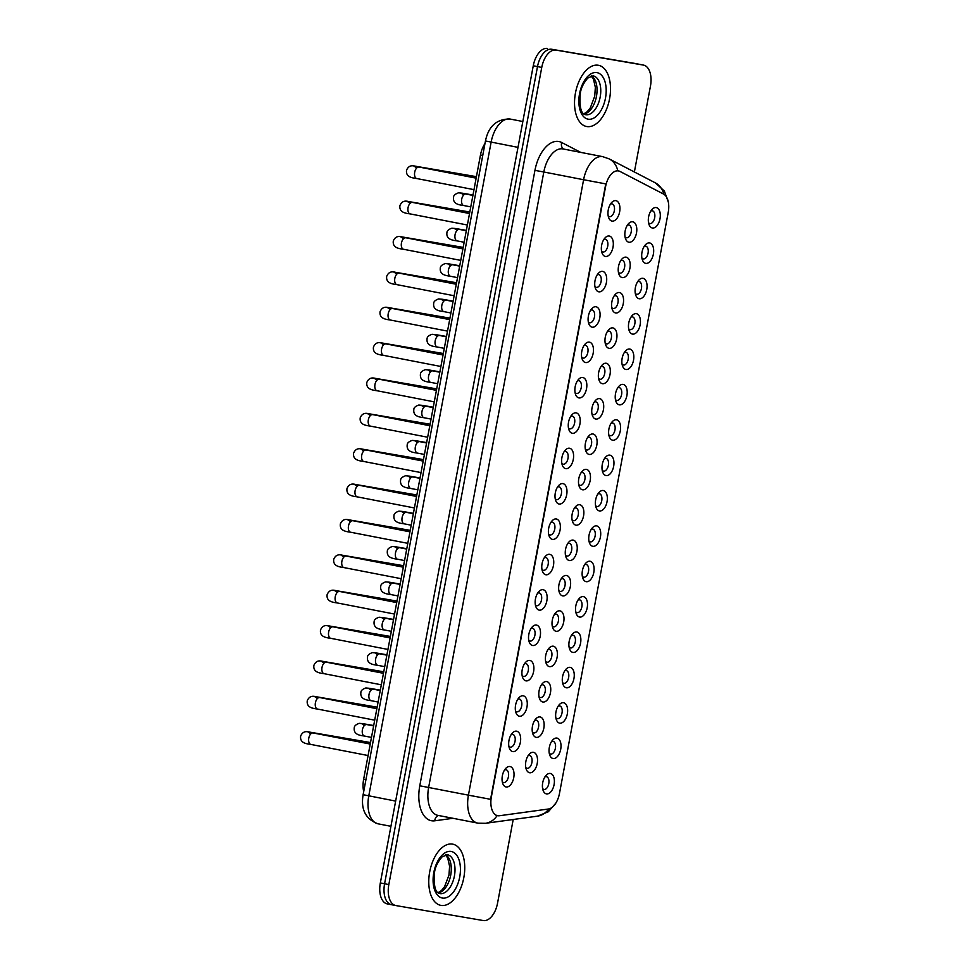<?xml version="1.0" encoding="UTF-8"?>
<svg xmlns="http://www.w3.org/2000/svg" width="969" height="969" viewBox="0 0 969 969"><rect width="100%" height="100%" fill="white"/><g stroke="black" fill="none" stroke-linecap="round" stroke-linejoin="round"><path stroke-width="1.45" d="M556.933 738.087A10.393 5.766 -79 0 1 560.712 749.279A10.393 5.766 -79 0 1 553.117 758.521A10.393 5.766 -79 0 1 549.774 755.178A10.393 5.766 -79 0 1 552.73 739.977A10.393 5.766 -79 0 1 556.933 738.087M549.241 753.192A6.492 3.61 101 0 0 550.598 754.064A6.492 3.61 101 0 0 550.646 754.076A6.492 3.61 101 0 0 555.382 748.334A6.492 3.61 101 0 0 553.081 741.309A6.492 3.61 101 0 0 553.033 741.309A6.492 3.61 101 0 0 551.494 741.612M563.558 702.719A10.393 5.766 -79 0 1 567.325 713.911A10.393 5.766 -79 0 1 559.731 723.153A10.393 5.766 -79 0 1 556.388 719.81A10.393 5.766 -79 0 1 559.343 704.608A10.393 5.766 -79 0 1 563.558 702.719M555.855 717.835A6.492 3.61 101 0 0 557.223 718.695A6.492 3.61 101 0 0 562.008 712.966A6.492 3.61 101 0 0 559.694 705.941A6.492 3.61 101 0 0 559.658 705.941A6.492 3.61 101 0 0 558.108 706.244M570.172 667.362A10.393 5.766 -79 0 1 573.951 678.542A10.393 5.766 -79 0 1 566.344 687.784A10.393 5.766 -79 0 1 563.013 684.441A10.393 5.766 -79 0 1 565.969 669.24A10.393 5.766 -79 0 1 570.172 667.362M562.48 682.467A6.492 3.61 101 0 0 563.837 683.327A6.492 3.61 101 0 0 563.885 683.339A6.492 3.61 101 0 0 568.621 677.597A6.492 3.61 101 0 0 566.32 670.572A6.492 3.61 101 0 0 566.271 670.572A6.492 3.61 101 0 0 564.733 670.875M576.797 631.994A10.393 5.766 -79 0 1 580.564 643.174A10.393 5.766 -79 0 1 572.97 652.416A10.393 5.766 -79 0 1 569.627 649.073A10.393 5.766 -79 0 1 572.582 633.871A10.393 5.766 -79 0 1 576.797 631.994M569.094 647.098A6.492 3.61 101 0 0 570.462 647.958A6.492 3.61 101 0 0 570.499 647.97A6.492 3.61 101 0 0 575.247 642.229A6.492 3.61 101 0 0 572.933 635.204A6.492 3.61 101 0 0 572.897 635.204A6.492 3.61 101 0 0 571.347 635.507M583.411 596.625A10.393 5.766 -79 0 1 587.19 607.805A10.393 5.766 -79 0 1 579.583 617.047A10.393 5.766 -79 0 1 576.252 613.704A10.393 5.766 -79 0 1 579.196 598.503A10.393 5.766 -79 0 1 583.411 596.625M575.719 611.73A6.492 3.61 101 0 0 577.076 612.59A6.492 3.61 101 0 0 581.86 606.86A6.492 3.61 101 0 0 579.559 599.835A6.492 3.61 101 0 0 579.51 599.835A6.492 3.61 101 0 0 577.972 600.138M590.036 561.257A10.393 5.766 -79 0 1 593.803 572.437A10.393 5.766 -79 0 1 586.209 581.679A10.393 5.766 -79 0 1 582.866 578.336A10.393 5.766 -79 0 1 585.821 563.134A10.393 5.766 -79 0 1 590.036 561.257M582.333 576.361A6.492 3.61 101 0 0 583.701 577.221A6.492 3.61 101 0 0 583.738 577.233A6.492 3.61 101 0 0 588.486 571.492A6.492 3.61 101 0 0 586.172 564.479A6.492 3.61 101 0 0 586.136 564.467A6.492 3.61 101 0 0 584.586 564.77M596.65 525.888A10.393 5.766 -79 0 1 600.417 537.068A10.393 5.766 -79 0 1 592.822 546.31A10.393 5.766 -79 0 1 589.491 542.967A10.393 5.766 -79 0 1 592.434 527.766A10.393 5.766 -79 0 1 596.65 525.888M588.958 540.993A6.492 3.61 101 0 0 590.315 541.853A6.492 3.61 101 0 0 590.363 541.865A6.492 3.61 101 0 0 595.099 536.123A6.492 3.61 101 0 0 592.798 529.11A6.492 3.61 101 0 0 592.749 529.098A6.492 3.61 101 0 0 591.199 529.401M603.263 490.52A10.393 5.766 -79 0 1 607.042 501.7A10.393 5.766 -79 0 1 599.448 510.942A10.393 5.766 -79 0 1 596.105 507.599A10.393 5.766 -79 0 1 599.06 492.397A10.393 5.766 -79 0 1 603.263 490.52M595.572 505.624A6.492 3.61 101 0 0 596.94 506.484A6.492 3.61 101 0 0 601.725 500.767A6.492 3.61 101 0 0 599.411 493.742A6.492 3.61 101 0 0 599.363 493.73A6.492 3.61 101 0 0 597.825 494.033M609.889 455.151A10.393 5.766 -79 0 1 613.656 466.343A10.393 5.766 -79 0 1 606.061 475.573A10.393 5.766 -79 0 1 602.73 472.23A10.393 5.766 -79 0 1 605.673 457.029A10.393 5.766 -79 0 1 609.889 455.151M602.197 470.256A6.492 3.61 101 0 0 603.554 471.116A6.492 3.61 101 0 0 603.602 471.128A6.492 3.61 101 0 0 608.338 465.399A6.492 3.61 101 0 0 606.025 458.373A6.492 3.61 101 0 0 605.988 458.361A6.492 3.61 101 0 0 604.438 458.664M616.502 419.783A10.393 5.766 -79 0 1 620.281 430.975A10.393 5.766 -79 0 1 612.687 440.205A10.393 5.766 -79 0 1 609.344 436.862A10.393 5.766 -79 0 1 612.299 421.66A10.393 5.766 -79 0 1 616.502 419.783M608.811 434.887A6.492 3.61 101 0 0 610.179 435.759A6.492 3.61 101 0 0 610.216 435.759A6.492 3.61 101 0 0 614.952 430.03A6.492 3.61 101 0 0 612.65 423.005A6.492 3.61 101 0 0 612.602 422.993A6.492 3.61 101 0 0 611.064 423.296M623.128 384.414A10.393 5.766 -79 0 1 626.895 395.606A10.393 5.766 -79 0 1 619.3 404.836A10.393 5.766 -79 0 1 615.957 401.493A10.393 5.766 -79 0 1 618.912 386.292A10.393 5.766 -79 0 1 623.128 384.414M615.424 399.519A6.492 3.61 101 0 0 616.793 400.391A6.492 3.61 101 0 0 616.841 400.391A6.492 3.61 101 0 0 621.577 394.662A6.492 3.61 101 0 0 619.264 387.636A6.492 3.61 101 0 0 619.227 387.624A6.492 3.61 101 0 0 617.677 387.927M629.741 349.046A10.393 5.766 -79 0 1 633.52 360.238A10.393 5.766 -79 0 1 625.926 369.48A10.393 5.766 -79 0 1 622.582 366.125A10.393 5.766 -79 0 1 625.538 350.923A10.393 5.766 -79 0 1 629.741 349.046M622.05 364.15A6.492 3.61 101 0 0 623.406 365.022A6.492 3.61 101 0 0 628.191 359.293A6.492 3.61 101 0 0 625.889 352.268A6.492 3.61 101 0 0 625.841 352.256A6.492 3.61 101 0 0 624.302 352.559M636.367 313.677A10.393 5.766 -79 0 1 640.134 324.869A10.393 5.766 -79 0 1 632.539 334.111A10.393 5.766 -79 0 1 629.196 330.756A10.393 5.766 -79 0 1 632.151 315.555A10.393 5.766 -79 0 1 636.367 313.677M628.663 328.782A6.492 3.61 101 0 0 630.032 329.654A6.492 3.61 101 0 0 630.068 329.654A6.492 3.61 101 0 0 634.816 323.925A6.492 3.61 101 0 0 632.503 316.899A6.492 3.61 101 0 0 632.466 316.887A6.492 3.61 101 0 0 630.916 317.19M642.98 278.309A10.393 5.766 -79 0 1 646.759 289.501A10.393 5.766 -79 0 1 639.152 298.743A10.393 5.766 -79 0 1 635.821 295.388A10.393 5.766 -79 0 1 638.777 280.186A10.393 5.766 -79 0 1 642.98 278.309M635.289 293.413A6.492 3.61 101 0 0 636.645 294.285A6.492 3.61 101 0 0 636.694 294.285A6.492 3.61 101 0 0 641.43 288.556A6.492 3.61 101 0 0 639.128 281.531A6.492 3.61 101 0 0 639.08 281.519A6.492 3.61 101 0 0 637.541 281.822M649.605 242.94A10.393 5.766 -79 0 1 653.372 254.132A10.393 5.766 -79 0 1 645.778 263.374A10.393 5.766 -79 0 1 642.435 260.019A10.393 5.766 -79 0 1 645.39 244.818A10.393 5.766 -79 0 1 649.605 242.94M641.902 258.045A6.492 3.61 101 0 0 643.271 258.917A6.492 3.61 101 0 0 648.055 253.188A6.492 3.61 101 0 0 645.742 246.162A6.492 3.61 101 0 0 645.705 246.15A6.492 3.61 101 0 0 644.155 246.453M656.219 207.572A10.393 5.766 -79 0 1 659.998 218.764A10.393 5.766 -79 0 1 652.391 228.006A10.393 5.766 -79 0 1 649.06 224.651A10.393 5.766 -79 0 1 652.004 209.449A10.393 5.766 -79 0 1 656.219 207.572M648.527 222.676A6.492 3.61 101 0 0 649.884 223.548A6.492 3.61 101 0 0 649.933 223.548A6.492 3.61 101 0 0 654.669 217.819A6.492 3.61 101 0 0 652.367 210.794A6.492 3.61 101 0 0 652.319 210.782A6.492 3.61 101 0 0 650.78 211.085M550.319 773.456A10.393 5.766 -79 0 1 554.086 784.648A10.393 5.766 -79 0 1 546.492 793.89A10.393 5.766 -79 0 1 543.149 790.547A10.393 5.766 -79 0 1 546.104 775.345A10.393 5.766 -79 0 1 550.319 773.456M542.616 788.56A6.492 3.61 101 0 0 543.984 789.432A6.492 3.61 101 0 0 544.033 789.444A6.492 3.61 101 0 0 548.769 783.703A6.492 3.61 101 0 0 546.455 776.678A6.492 3.61 101 0 0 546.419 776.678A6.492 3.61 101 0 0 544.869 776.981M540.06 716.951A10.393 5.766 -79 0 1 543.839 728.143A10.393 5.766 -79 0 1 536.245 737.373A10.393 5.766 -79 0 1 532.902 734.03A10.393 5.766 -79 0 1 535.857 718.828A10.393 5.766 -79 0 1 540.06 716.951M532.369 732.055A6.492 3.61 101 0 0 533.737 732.927A6.492 3.61 101 0 0 533.774 732.927A6.492 3.61 101 0 0 538.522 727.198A6.492 3.61 101 0 0 536.208 720.173A6.492 3.61 101 0 0 536.172 720.161A6.492 3.61 101 0 0 534.622 720.464M546.686 681.582A10.393 5.766 -79 0 1 550.453 692.774A10.393 5.766 -79 0 1 542.858 702.016A10.393 5.766 -79 0 1 539.527 698.661A10.393 5.766 -79 0 1 542.47 683.46A10.393 5.766 -79 0 1 546.686 681.582M538.994 696.687A6.492 3.61 101 0 0 540.351 697.559A6.492 3.61 101 0 0 540.399 697.559A6.492 3.61 101 0 0 545.135 691.83A6.492 3.61 101 0 0 542.834 684.804A6.492 3.61 101 0 0 542.785 684.792A6.492 3.61 101 0 0 541.235 685.095M553.299 646.214A10.393 5.766 -79 0 1 557.078 657.406A10.393 5.766 -79 0 1 549.484 666.648A10.393 5.766 -79 0 1 546.141 663.293A10.393 5.766 -79 0 1 549.096 648.091A10.393 5.766 -79 0 1 553.299 646.214M545.608 661.318A6.492 3.61 101 0 0 546.976 662.19A6.492 3.61 101 0 0 551.749 656.461A6.492 3.61 101 0 0 549.447 649.436A6.492 3.61 101 0 0 549.399 649.424A6.492 3.61 101 0 0 547.86 649.727M559.925 610.845A10.393 5.766 -79 0 1 563.692 622.037A10.393 5.766 -79 0 1 556.097 631.279A10.393 5.766 -79 0 1 552.754 627.924A10.393 5.766 -79 0 1 555.709 612.723A10.393 5.766 -79 0 1 559.925 610.845M552.233 625.95A6.492 3.61 101 0 0 553.59 626.822A6.492 3.61 101 0 0 553.638 626.822A6.492 3.61 101 0 0 558.374 621.093A6.492 3.61 101 0 0 556.061 614.067A6.492 3.61 101 0 0 556.024 614.055A6.492 3.61 101 0 0 554.474 614.358M566.538 575.477A10.393 5.766 -79 0 1 570.317 586.669A10.393 5.766 -79 0 1 562.723 595.911A10.393 5.766 -79 0 1 559.379 592.556A10.393 5.766 -79 0 1 562.335 577.354A10.393 5.766 -79 0 1 566.538 575.477M558.847 590.581A6.492 3.61 101 0 0 560.203 591.453A6.492 3.61 101 0 0 560.252 591.453A6.492 3.61 101 0 0 564.988 585.724A6.492 3.61 101 0 0 562.686 578.699A6.492 3.61 101 0 0 562.638 578.687A6.492 3.61 101 0 0 561.099 578.99M573.163 540.108A10.393 5.766 -79 0 1 576.93 551.3A10.393 5.766 -79 0 1 569.336 560.542A10.393 5.766 -79 0 1 565.993 557.187A10.393 5.766 -79 0 1 568.948 541.986A10.393 5.766 -79 0 1 573.163 540.108M565.46 555.213A6.492 3.61 101 0 0 566.829 556.085A6.492 3.61 101 0 0 566.877 556.085A6.492 3.61 101 0 0 571.613 550.356A6.492 3.61 101 0 0 569.3 543.33A6.492 3.61 101 0 0 569.263 543.318A6.492 3.61 101 0 0 567.713 543.621M579.777 504.74A10.393 5.766 -79 0 1 583.556 515.932A10.393 5.766 -79 0 1 575.961 525.174A10.393 5.766 -79 0 1 572.618 521.831A10.393 5.766 -79 0 1 575.574 506.617A10.393 5.766 -79 0 1 579.777 504.74M572.085 519.844A6.492 3.61 101 0 0 573.442 520.716A6.492 3.61 101 0 0 578.227 514.987A6.492 3.61 101 0 0 575.925 507.962A6.492 3.61 101 0 0 575.877 507.95A6.492 3.61 101 0 0 574.338 508.253M586.402 469.371A10.393 5.766 -79 0 1 590.169 480.563A10.393 5.766 -79 0 1 582.575 489.805A10.393 5.766 -79 0 1 579.232 486.462A10.393 5.766 -79 0 1 582.187 471.249A10.393 5.766 -79 0 1 586.402 469.371M578.699 484.476A6.492 3.61 101 0 0 580.068 485.348A6.492 3.61 101 0 0 580.104 485.36A6.492 3.61 101 0 0 584.852 479.619A6.492 3.61 101 0 0 582.539 472.593A6.492 3.61 101 0 0 582.502 472.581A6.492 3.61 101 0 0 580.952 472.884M593.016 434.003A10.393 5.766 -79 0 1 596.795 445.195A10.393 5.766 -79 0 1 589.188 454.437A10.393 5.766 -79 0 1 585.857 451.094A10.393 5.766 -79 0 1 588.801 435.88A10.393 5.766 -79 0 1 593.016 434.003M585.324 449.107A6.492 3.61 101 0 0 586.681 449.979A6.492 3.61 101 0 0 586.729 449.991A6.492 3.61 101 0 0 591.465 444.25A6.492 3.61 101 0 0 589.164 437.225A6.492 3.61 101 0 0 589.116 437.213A6.492 3.61 101 0 0 587.577 437.516M599.641 398.634A10.393 5.766 -79 0 1 603.408 409.826A10.393 5.766 -79 0 1 595.814 419.068A10.393 5.766 -79 0 1 592.471 415.725A10.393 5.766 -79 0 1 595.426 400.512A10.393 5.766 -79 0 1 599.641 398.634M591.938 413.739A6.492 3.61 101 0 0 593.307 414.611A6.492 3.61 101 0 0 598.091 408.882A6.492 3.61 101 0 0 595.778 401.856A6.492 3.61 101 0 0 595.741 401.844A6.492 3.61 101 0 0 594.191 402.147M606.255 363.266A10.393 5.766 -79 0 1 610.022 374.458A10.393 5.766 -79 0 1 602.427 383.7A10.393 5.766 -79 0 1 599.096 380.357A10.393 5.766 -79 0 1 602.04 365.156A10.393 5.766 -79 0 1 606.255 363.266M598.563 378.37A6.492 3.61 101 0 0 599.92 379.242A6.492 3.61 101 0 0 599.968 379.254A6.492 3.61 101 0 0 604.704 373.513A6.492 3.61 101 0 0 602.403 366.488A6.492 3.61 101 0 0 602.355 366.488A6.492 3.61 101 0 0 600.804 366.791M612.868 327.897A10.393 5.766 -79 0 1 616.647 339.089A10.393 5.766 -79 0 1 609.053 348.331A10.393 5.766 -79 0 1 605.71 344.988A10.393 5.766 -79 0 1 608.665 329.787A10.393 5.766 -79 0 1 612.868 327.897M605.177 343.002A6.492 3.61 101 0 0 606.546 343.874A6.492 3.61 101 0 0 606.582 343.886A6.492 3.61 101 0 0 611.33 338.145A6.492 3.61 101 0 0 609.016 331.119A6.492 3.61 101 0 0 608.98 331.119A6.492 3.61 101 0 0 607.43 331.422M619.494 292.529A10.393 5.766 -79 0 1 623.261 303.721A10.393 5.766 -79 0 1 615.666 312.963A10.393 5.766 -79 0 1 612.335 309.62A10.393 5.766 -79 0 1 615.279 294.419A10.393 5.766 -79 0 1 619.494 292.529M611.802 307.633A6.492 3.61 101 0 0 613.159 308.505A6.492 3.61 101 0 0 613.207 308.517A6.492 3.61 101 0 0 617.943 302.776A6.492 3.61 101 0 0 615.642 295.751A6.492 3.61 101 0 0 615.594 295.751A6.492 3.61 101 0 0 614.043 296.054M626.107 257.16A10.393 5.766 -79 0 1 629.886 268.352A10.393 5.766 -79 0 1 622.292 277.594A10.393 5.766 -79 0 1 618.949 274.251A10.393 5.766 -79 0 1 621.904 259.05A10.393 5.766 -79 0 1 626.107 257.16M618.416 272.265A6.492 3.61 101 0 0 619.785 273.137A6.492 3.61 101 0 0 624.569 267.408A6.492 3.61 101 0 0 622.255 260.382A6.492 3.61 101 0 0 622.207 260.382A6.492 3.61 101 0 0 620.669 260.685M632.733 221.792A10.393 5.766 -79 0 1 636.5 232.984A10.393 5.766 -79 0 1 628.905 242.226A10.393 5.766 -79 0 1 625.574 238.883A10.393 5.766 -79 0 1 628.518 223.682A10.393 5.766 -79 0 1 632.733 221.792M625.041 236.908A6.492 3.61 101 0 0 626.398 237.768A6.492 3.61 101 0 0 626.446 237.78A6.492 3.61 101 0 0 631.182 232.039A6.492 3.61 101 0 0 628.869 225.014A6.492 3.61 101 0 0 628.833 225.014A6.492 3.61 101 0 0 627.282 225.317M533.447 752.319A10.393 5.766 -79 0 1 537.214 763.511A10.393 5.766 -79 0 1 529.619 772.741A10.393 5.766 -79 0 1 526.288 769.398A10.393 5.766 -79 0 1 529.231 754.197A10.393 5.766 -79 0 1 533.447 752.319M525.755 767.424A6.492 3.61 101 0 0 527.112 768.296A6.492 3.61 101 0 0 531.896 762.567A6.492 3.61 101 0 0 529.595 755.541A6.492 3.61 101 0 0 529.546 755.529A6.492 3.61 101 0 0 527.996 755.832M516.574 731.171A10.393 5.766 -79 0 1 520.353 742.363A10.393 5.766 -79 0 1 512.758 751.605A10.393 5.766 -79 0 1 509.415 748.262A10.393 5.766 -79 0 1 512.371 733.048A10.393 5.766 -79 0 1 516.574 731.171M508.882 746.275A6.492 3.61 101 0 0 510.239 747.147A6.492 3.61 101 0 0 510.288 747.16A6.492 3.61 101 0 0 515.024 741.418A6.492 3.61 101 0 0 512.722 734.393A6.492 3.61 101 0 0 512.674 734.381A6.492 3.61 101 0 0 511.135 734.684M523.199 695.803A10.393 5.766 -79 0 1 526.966 706.995A10.393 5.766 -79 0 1 519.372 716.236A10.393 5.766 -79 0 1 516.029 712.893A10.393 5.766 -79 0 1 518.984 697.692A10.393 5.766 -79 0 1 523.199 695.803M515.496 710.907A6.492 3.61 101 0 0 516.865 711.779A6.492 3.61 101 0 0 516.913 711.791A6.492 3.61 101 0 0 521.649 706.05A6.492 3.61 101 0 0 519.336 699.024A6.492 3.61 101 0 0 519.299 699.024A6.492 3.61 101 0 0 517.749 699.327M529.813 660.434A10.393 5.766 -79 0 1 533.592 671.626A10.393 5.766 -79 0 1 525.997 680.868A10.393 5.766 -79 0 1 522.654 677.525A10.393 5.766 -79 0 1 525.61 662.324A10.393 5.766 -79 0 1 529.813 660.434M522.121 675.538A6.492 3.61 101 0 0 523.478 676.41A6.492 3.61 101 0 0 528.262 670.681A6.492 3.61 101 0 0 525.961 663.656A6.492 3.61 101 0 0 525.913 663.656A6.492 3.61 101 0 0 524.374 663.959M536.438 625.066A10.393 5.766 -79 0 1 540.205 636.258A10.393 5.766 -79 0 1 532.611 645.499A10.393 5.766 -79 0 1 529.268 642.156A10.393 5.766 -79 0 1 532.223 626.955A10.393 5.766 -79 0 1 536.438 625.066M528.735 640.17A6.492 3.61 101 0 0 530.104 641.042A6.492 3.61 101 0 0 530.14 641.054A6.492 3.61 101 0 0 534.888 635.313A6.492 3.61 101 0 0 532.575 628.287A6.492 3.61 101 0 0 532.538 628.287A6.492 3.61 101 0 0 530.988 628.59M543.052 589.697A10.393 5.766 -79 0 1 546.831 600.889A10.393 5.766 -79 0 1 539.224 610.131A10.393 5.766 -79 0 1 535.893 606.788A10.393 5.766 -79 0 1 538.837 591.587A10.393 5.766 -79 0 1 543.052 589.697M535.36 604.801A6.492 3.61 101 0 0 536.717 605.673A6.492 3.61 101 0 0 536.765 605.686A6.492 3.61 101 0 0 541.501 599.944A6.492 3.61 101 0 0 539.2 592.919A6.492 3.61 101 0 0 539.152 592.919A6.492 3.61 101 0 0 537.613 593.222M549.677 554.329A10.393 5.766 -79 0 1 553.444 565.521A10.393 5.766 -79 0 1 545.85 574.762A10.393 5.766 -79 0 1 542.507 571.419A10.393 5.766 -79 0 1 545.462 556.218A10.393 5.766 -79 0 1 549.677 554.329M541.974 569.445A6.492 3.61 101 0 0 543.343 570.305A6.492 3.61 101 0 0 548.127 564.576A6.492 3.61 101 0 0 545.813 557.55A6.492 3.61 101 0 0 545.777 557.55A6.492 3.61 101 0 0 544.227 557.853M556.291 518.972A10.393 5.766 -79 0 1 560.058 530.152A10.393 5.766 -79 0 1 552.463 539.394A10.393 5.766 -79 0 1 549.132 536.051A10.393 5.766 -79 0 1 552.076 520.85A10.393 5.766 -79 0 1 556.291 518.972M548.599 534.076A6.492 3.61 101 0 0 549.956 534.936A6.492 3.61 101 0 0 550.004 534.949A6.492 3.61 101 0 0 554.74 529.207A6.492 3.61 101 0 0 552.439 522.182A6.492 3.61 101 0 0 552.391 522.182A6.492 3.61 101 0 0 550.84 522.485M562.904 483.604A10.393 5.766 -79 0 1 566.683 494.784A10.393 5.766 -79 0 1 559.089 504.025A10.393 5.766 -79 0 1 555.746 500.682A10.393 5.766 -79 0 1 558.701 485.481A10.393 5.766 -79 0 1 562.904 483.604M555.213 498.708A6.492 3.61 101 0 0 556.581 499.568A6.492 3.61 101 0 0 556.618 499.58A6.492 3.61 101 0 0 561.366 493.839A6.492 3.61 101 0 0 559.052 486.813A6.492 3.61 101 0 0 559.016 486.813A6.492 3.61 101 0 0 557.466 487.116M569.53 448.235A10.393 5.766 -79 0 1 573.297 459.415A10.393 5.766 -79 0 1 565.702 468.657A10.393 5.766 -79 0 1 562.371 465.314A10.393 5.766 -79 0 1 565.315 450.113A10.393 5.766 -79 0 1 569.53 448.235M561.838 463.339A6.492 3.61 101 0 0 563.195 464.199A6.492 3.61 101 0 0 563.243 464.212A6.492 3.61 101 0 0 567.979 458.47A6.492 3.61 101 0 0 565.678 451.445A6.492 3.61 101 0 0 565.63 451.445A6.492 3.61 101 0 0 564.079 451.748M576.143 412.867A10.393 5.766 -79 0 1 579.922 424.047A10.393 5.766 -79 0 1 572.328 433.288A10.393 5.766 -79 0 1 568.985 429.945A10.393 5.766 -79 0 1 571.94 414.744A10.393 5.766 -79 0 1 576.143 412.867M568.452 427.971A6.492 3.61 101 0 0 569.82 428.831A6.492 3.61 101 0 0 574.593 423.102A6.492 3.61 101 0 0 572.291 416.089A6.492 3.61 101 0 0 572.243 416.076A6.492 3.61 101 0 0 570.705 416.379M582.769 377.498A10.393 5.766 -79 0 1 586.536 388.678A10.393 5.766 -79 0 1 578.941 397.92A10.393 5.766 -79 0 1 575.598 394.577A10.393 5.766 -79 0 1 578.554 379.376A10.393 5.766 -79 0 1 582.769 377.498M575.065 392.602A6.492 3.61 101 0 0 576.434 393.462A6.492 3.61 101 0 0 576.482 393.475A6.492 3.61 101 0 0 581.218 387.733A6.492 3.61 101 0 0 578.905 380.72A6.492 3.61 101 0 0 578.868 380.708A6.492 3.61 101 0 0 577.318 381.011M589.382 342.13A10.393 5.766 -79 0 1 593.161 353.322A10.393 5.766 -79 0 1 585.567 362.551A10.393 5.766 -79 0 1 582.224 359.208A10.393 5.766 -79 0 1 585.179 344.007A10.393 5.766 -79 0 1 589.382 342.13M581.691 357.234A6.492 3.61 101 0 0 583.047 358.094A6.492 3.61 101 0 0 583.096 358.106A6.492 3.61 101 0 0 587.832 352.377A6.492 3.61 101 0 0 585.53 345.352A6.492 3.61 101 0 0 585.482 345.339A6.492 3.61 101 0 0 583.944 345.642M596.008 306.761A10.393 5.766 -79 0 1 599.775 317.953A10.393 5.766 -79 0 1 592.18 327.183A10.393 5.766 -79 0 1 588.837 323.84A10.393 5.766 -79 0 1 591.793 308.639A10.393 5.766 -79 0 1 596.008 306.761M588.304 321.865A6.492 3.61 101 0 0 589.673 322.725A6.492 3.61 101 0 0 594.457 317.008A6.492 3.61 101 0 0 592.144 309.983A6.492 3.61 101 0 0 592.107 309.971A6.492 3.61 101 0 0 590.557 310.274M602.621 271.393A10.393 5.766 -79 0 1 606.4 282.585A10.393 5.766 -79 0 1 598.806 291.814A10.393 5.766 -79 0 1 595.463 288.471A10.393 5.766 -79 0 1 598.418 273.27A10.393 5.766 -79 0 1 602.621 271.393M594.93 286.497A6.492 3.61 101 0 0 596.286 287.369A6.492 3.61 101 0 0 596.335 287.369A6.492 3.61 101 0 0 601.071 281.64A6.492 3.61 101 0 0 598.769 274.615A6.492 3.61 101 0 0 598.721 274.602A6.492 3.61 101 0 0 597.183 274.905M609.247 236.024A10.393 5.766 -79 0 1 613.014 247.216A10.393 5.766 -79 0 1 605.419 256.446A10.393 5.766 -79 0 1 602.076 253.103A10.393 5.766 -79 0 1 605.031 237.902A10.393 5.766 -79 0 1 609.247 236.024M601.543 251.128A6.492 3.61 101 0 0 602.912 252.001A6.492 3.61 101 0 0 602.948 252.001A6.492 3.61 101 0 0 607.696 246.271A6.492 3.61 101 0 0 605.383 239.246A6.492 3.61 101 0 0 605.346 239.234A6.492 3.61 101 0 0 603.796 239.537M615.86 200.656A10.393 5.766 -79 0 1 619.639 211.848A10.393 5.766 -79 0 1 612.033 221.089A10.393 5.766 -79 0 1 608.702 217.734A10.393 5.766 -79 0 1 611.645 202.533A10.393 5.766 -79 0 1 615.86 200.656M608.169 215.76A6.492 3.61 101 0 0 609.525 216.632A6.492 3.61 101 0 0 609.574 216.632A6.492 3.61 101 0 0 614.31 210.903A6.492 3.61 101 0 0 612.008 203.878A6.492 3.61 101 0 0 611.96 203.865A6.492 3.61 101 0 0 610.422 204.168M509.96 766.54A10.393 5.766 -79 0 1 513.727 777.732A10.393 5.766 -79 0 1 506.133 786.973A10.393 5.766 -79 0 1 502.79 783.63A10.393 5.766 -79 0 1 505.745 768.417A10.393 5.766 -79 0 1 509.96 766.54M502.257 781.644A6.492 3.61 101 0 0 503.626 782.516A6.492 3.61 101 0 0 503.674 782.528A6.492 3.61 101 0 0 508.41 776.787A6.492 3.61 101 0 0 506.097 769.761A6.492 3.61 101 0 0 506.06 769.749A6.492 3.61 101 0 0 504.51 770.052M499.459 815.741A17.539 9.726 -79 0 1 497.751 815.716A17.539 9.726 -79 0 1 497.63 815.692A17.539 9.726 -79 0 1 491.38 796.833L605.601 186.508A17.539 9.726 -79 0 1 618.537 170.932A17.539 9.726 -79 0 1 620.039 171.465L663.486 194.018A17.539 9.726 -79 0 1 668.235 212.344L559.488 793.405A17.539 9.726 -79 0 1 548.393 809.018L499.459 815.741M363.702 791.588A19.489 10.816 -79 0 1 363.629 779.342L480.479 155.004A19.489 10.816 -79 0 1 484.972 143.545M441.028 905.397A31.178 17.297 101 0 0 463.776 877.866A31.178 17.297 101 0 0 452.705 844.144A31.178 17.297 101 0 0 452.499 844.108A31.178 17.297 101 0 0 429.739 871.64A31.178 17.297 101 0 0 440.822 905.361A31.178 17.297 101 0 0 441.028 905.397A31.178 17.297 101 0 0 463.776 877.866A31.178 17.297 101 0 0 452.705 844.144A31.178 17.297 101 0 0 452.499 844.108A31.178 17.297 101 0 0 429.739 871.64A31.178 17.297 101 0 0 440.822 905.361A31.178 17.297 101 0 0 441.028 905.397M586.79 126.539A31.178 17.297 101 0 0 609.537 99.008A31.178 17.297 101 0 0 598.467 65.286A31.178 17.297 101 0 0 598.261 65.25A31.178 17.297 101 0 0 575.501 92.782A31.178 17.297 101 0 0 586.584 126.503A31.178 17.297 101 0 0 586.79 126.539A31.178 17.297 101 0 0 609.537 99.008A31.178 17.297 101 0 0 598.467 65.286A31.178 17.297 101 0 0 598.261 65.25A31.178 17.297 101 0 0 575.501 92.782A31.178 17.297 101 0 0 586.584 126.503A31.178 17.297 101 0 0 586.79 126.539M477.85 823.129A25.981 14.414 -79 0 1 477.681 823.093A25.981 14.414 -79 0 1 468.427 795.161L490.58 799.316L605.758 183.892L583.592 179.725A25.981 14.414 -79 0 1 602.585 156.627A25.981 14.414 -79 0 1 602.754 156.663A25.981 14.414 -79 0 1 603.287 156.784M497.121 815.583L495.934 815.195M635.155 63.482A19.489 10.816 101 0 0 635.034 63.457A19.489 10.816 101 0 0 634.901 63.433L551.749 49.274A19.489 10.816 101 0 0 537.504 66.595L384.584 883.764A19.489 10.816 101 0 0 391.524 904.719A19.489 10.816 101 0 0 391.658 904.743A19.489 10.816 101 0 1 391.524 904.719A19.489 10.816 101 0 1 384.584 883.764L537.504 66.595A19.489 10.816 101 0 1 551.749 49.274L639.14 64.257L555.988 50.097A19.489 10.816 101 0 0 541.756 67.418L388.823 884.588A19.489 10.816 101 0 0 395.764 905.543A19.489 10.816 101 0 0 395.897 905.567L483.289 920.55A19.489 10.816 101 0 0 497.533 903.229L513.207 819.495M639.407 64.305A19.489 10.816 101 0 0 639.274 64.281A19.489 10.816 101 0 0 639.14 64.257A19.489 10.816 101 0 1 639.274 64.281L643.513 65.105A19.489 10.816 101 0 0 643.392 65.08L555.988 50.097M663.801 194.188A22.735 18.665 -62.6 0 0 655.298 182.838L609.174 158.892A22.735 18.665 -62.6 0 1 617.798 170.798L618.537 170.932M634.38 171.973L650.465 86.059A19.489 10.816 101 0 0 643.513 65.105M547.509 48.45A19.489 10.816 101 0 0 533.265 65.771L380.332 882.941A19.489 10.816 101 0 0 387.285 903.895A19.489 10.816 101 0 0 387.406 903.92L391.391 904.695M365.907 779.791L363.629 779.342M482.744 155.44L480.479 155.004M452.971 818.296L434.742 820.804A32.474 18.023 -79 0 1 419.783 785.786L534.949 170.362L543.815 171.998L428.637 787.434A25.981 14.414 101 0 0 437.891 815.365A25.981 14.414 101 0 0 438.073 815.401M534.949 170.362A32.474 18.023 -79 0 1 558.689 141.486A32.474 18.023 -79 0 1 561.681 142.504L580.71 152.375M609.174 158.892L602.754 156.663L562.977 148.935A25.981 14.414 101 0 0 562.795 148.899A25.981 14.414 101 0 0 543.815 171.998L583.592 179.725L468.427 795.161L419.783 785.786M437.891 815.365L478.189 823.19L485.445 823.311A22.735 18.581 -97.8 0 0 497.133 815.595M555.721 803.289L548.284 811.78L537.383 816.177A22.735 18.581 -97.8 0 0 548.72 808.958M541.756 67.418L533.265 65.771M388.823 884.588L380.332 882.941M395.643 905.518L391.658 904.743M643.392 65.08L634.901 63.433M434.742 820.804A6.492 5.305 82.2 0 1 438.606 815.51M563.583 149.056A6.492 5.33 117.4 0 1 561.681 142.504M510.457 119.102A25.981 14.414 101 0 0 510.288 119.078A25.981 14.414 101 0 0 510.106 119.042A25.981 14.414 101 0 0 491.126 142.14L368.777 795.876A25.981 14.414 101 0 0 378.031 823.82A25.981 14.414 101 0 0 378.213 823.844M395.655 801.097L363.121 794.701L485.457 140.965L517.991 147.361M310.904 744.434A5.85 3.246 -79 0 1 310.867 744.422A5.85 3.246 -79 0 1 308.857 737.784A5.85 3.246 -79 0 1 313.06 732.939A5.85 3.246 -79 0 1 313.096 732.952A5.85 3.246 -79 0 1 313.132 732.952L307.912 731.898L310.855 733.824M368.087 755.541L310.867 744.422C306.592 743.804 299.675 743.15 300.656 736.077C303.115 730.311 307.5 731.68 309.474 732.079A5.85 4.857 99.7 0 1 310.613 732.455M364.526 736.065A5.85 3.246 -79 0 1 364.489 736.052A5.85 3.246 -79 0 1 362.479 729.403A5.85 3.246 -79 0 1 366.682 724.57A5.85 3.246 -79 0 1 366.718 724.57A5.85 3.246 -79 0 1 366.754 724.582M373.707 725.527L363.084 723.71A5.85 4.857 99.7 0 1 364.235 724.085M317.529 709.066A5.85 3.246 -79 0 1 317.493 709.054A5.85 3.246 -79 0 1 315.482 702.416A5.85 3.246 -79 0 1 319.685 697.571A5.85 3.246 -79 0 1 319.722 697.583A5.85 3.246 -79 0 1 319.758 697.583M374.712 720.173L317.493 709.054C313.205 708.436 306.301 707.782 307.27 700.708C309.729 694.943 314.113 696.311 316.088 696.711A5.85 4.857 99.7 0 1 317.226 697.099M381.326 684.804L324.106 673.685A5.85 3.246 -79 0 1 324.106 673.685A5.85 3.246 -79 0 1 322.096 667.047A5.85 3.246 -79 0 1 326.299 662.202A5.85 3.246 -79 0 1 326.335 662.215A5.85 3.246 -79 0 1 326.371 662.227M324.106 673.685C319.831 673.067 312.914 672.413 313.895 665.352C316.354 659.574 320.739 660.943 322.701 661.342A5.85 4.857 99.7 0 1 323.852 661.73M330.768 638.329A5.85 3.246 -79 0 1 330.732 638.317A5.85 3.246 -79 0 1 328.721 631.679A5.85 3.246 -79 0 1 332.912 626.834A5.85 3.246 -79 0 1 332.961 626.846A5.85 3.246 -79 0 1 332.997 626.858M387.939 649.436L330.732 638.317C326.444 637.699 319.54 637.045 320.509 629.983C322.968 624.218 327.352 625.574 329.327 625.974A5.85 4.857 99.7 0 1 330.465 626.362M337.382 602.96A5.85 3.246 -79 0 1 337.345 602.96A5.85 3.246 -79 0 1 335.335 596.31A5.85 3.246 -79 0 1 339.538 591.465A5.85 3.246 -79 0 1 339.574 591.478A5.85 3.246 -79 0 1 339.61 591.49M394.565 614.067L337.345 602.96C333.057 602.33 326.153 601.676 327.134 594.615C329.593 588.849 333.966 590.206 335.94 590.618A5.85 4.857 99.7 0 1 337.091 590.993M378.104 702.04L371.115 700.684A5.85 3.246 -79 0 1 371.115 700.684A5.85 3.246 -79 0 1 369.104 694.034A5.85 3.246 -79 0 1 373.295 689.201A5.85 3.246 -79 0 1 373.331 689.201A5.85 3.246 -79 0 1 373.38 689.213M380.32 690.158L369.71 688.341A5.85 4.857 99.7 0 1 370.848 688.717M377.765 665.328A5.85 3.246 -79 0 1 377.728 665.315A5.85 3.246 -79 0 1 375.718 658.666A5.85 3.246 -79 0 1 379.921 653.833A5.85 3.246 -79 0 1 379.957 653.833A5.85 3.246 -79 0 1 379.993 653.845L386.873 655.177M386.946 654.79L376.323 652.973A5.85 4.857 99.7 0 1 377.474 653.348M384.39 629.959A5.85 3.246 -79 0 1 384.342 629.947A5.85 3.246 -79 0 1 382.343 623.297A5.85 3.246 -79 0 1 386.534 618.464A5.85 3.246 -79 0 1 386.57 618.476A5.85 3.246 -79 0 1 386.619 618.476M393.559 619.421L382.949 617.604A5.85 4.857 99.7 0 1 384.087 617.98M447.351 854.706L442.118 856.862C437.843 861.683 435.311 866.855 434.5 872.366C433.531 885.848 435.299 892.921 439.805 893.575A19.792 10.986 101 0 0 439.938 893.6A19.792 10.986 101 0 0 454.388 876.109A19.792 10.986 101 0 0 447.351 854.706A19.792 10.986 101 0 0 447.303 854.694M438.279 892.885A19.792 10.986 101 0 0 450.646 875.504A19.792 10.986 101 0 0 445.679 854.767M451.118 851.46A23.692 13.142 101 0 0 433.797 872.536A23.692 13.142 101 0 0 442.409 898.045A23.692 13.142 101 0 0 459.718 876.981A23.692 13.142 101 0 0 451.118 851.46M585.7 114.73A19.792 10.986 101 0 0 600.15 97.251A19.792 10.986 101 0 0 593.113 75.836A19.792 10.986 101 0 0 593.064 75.836L587.88 78.005C583.604 82.825 581.073 87.985 580.261 93.508C579.292 106.99 581.061 114.063 585.567 114.705A19.792 10.986 101 0 0 585.7 114.73M584.041 114.027A19.792 10.986 101 0 0 596.407 96.646A19.792 10.986 101 0 0 591.441 75.909M596.88 72.602A23.692 13.142 101 0 0 579.559 93.666A23.692 13.142 101 0 0 588.159 119.187A23.692 13.142 101 0 0 605.48 98.111A23.692 13.142 101 0 0 596.88 72.602M401.178 578.699L343.971 567.592A5.85 3.246 -79 0 1 343.971 567.592A5.85 3.246 -79 0 1 341.96 560.942A5.85 3.246 -79 0 1 346.151 556.097A5.85 3.246 -79 0 1 346.199 556.109A5.85 3.246 -79 0 1 346.236 556.121M343.971 567.592C339.683 566.962 332.779 566.308 333.748 559.246C336.207 553.481 340.591 554.837 342.566 555.249A5.85 4.857 99.7 0 1 343.704 555.625M407.804 543.33L350.584 532.223A5.85 3.246 -79 0 1 350.584 532.223A5.85 3.246 -79 0 1 348.574 525.573A5.85 3.246 -79 0 1 352.777 520.728A5.85 3.246 -79 0 1 352.813 520.741A5.85 3.246 -79 0 1 352.849 520.753M350.584 532.223C346.296 531.593 339.392 530.939 340.373 523.878C342.832 518.112 347.205 519.469 349.179 519.881A5.85 4.857 99.7 0 1 350.33 520.256M357.246 496.855A5.85 3.246 -79 0 1 357.198 496.855A5.85 3.246 -79 0 1 355.199 490.205A5.85 3.246 -79 0 1 359.39 485.372A5.85 3.246 -79 0 1 359.426 485.372A5.85 3.246 -79 0 1 359.475 485.384M414.417 507.962L357.198 496.855C352.922 496.225 346.018 495.571 346.987 488.509C349.446 482.744 353.83 484.1 355.805 484.512A5.85 4.857 99.7 0 1 356.943 484.888M397.956 595.935L390.967 594.578A5.85 3.246 -79 0 1 390.967 594.578A5.85 3.246 -79 0 1 388.957 587.929A5.85 3.246 -79 0 1 393.16 583.096A5.85 3.246 -79 0 1 393.196 583.108A5.85 3.246 -79 0 1 393.232 583.108M400.185 584.053L389.562 582.236A5.85 4.857 99.7 0 1 390.713 582.611M397.629 559.222A5.85 3.246 -79 0 1 397.581 559.21A5.85 3.246 -79 0 1 395.57 552.56A5.85 3.246 -79 0 1 399.773 547.727A5.85 3.246 -79 0 1 399.809 547.739A5.85 3.246 -79 0 1 399.858 547.739L406.726 549.072M406.798 548.684L396.188 546.867A5.85 4.857 99.7 0 1 397.326 547.243M404.243 523.854A5.85 3.246 -79 0 1 404.206 523.841A5.85 3.246 -79 0 1 402.196 517.192A5.85 3.246 -79 0 1 406.399 512.359A5.85 3.246 -79 0 1 406.435 512.371A5.85 3.246 -79 0 1 406.471 512.371M413.412 513.316L402.801 511.499A5.85 4.857 99.7 0 1 403.94 511.874M363.859 461.486A5.85 3.246 -79 0 1 363.823 461.486A5.85 3.246 -79 0 1 361.812 454.836A5.85 3.246 -79 0 1 366.016 450.004A5.85 3.246 -79 0 1 366.052 450.004A5.85 3.246 -79 0 1 366.088 450.016M421.043 472.593L363.823 461.486C359.535 460.856 352.631 460.202 353.6 453.141C356.071 447.375 360.444 448.732 362.418 449.144A5.85 4.857 99.7 0 1 363.569 449.519M427.656 437.225L370.437 426.118A5.85 3.246 -79 0 1 370.437 426.118A5.85 3.246 -79 0 1 368.426 419.468A5.85 3.246 -79 0 1 372.629 414.635A5.85 3.246 -79 0 1 372.665 414.635A5.85 3.246 -79 0 1 372.714 414.647M370.437 426.118C366.161 425.5 359.257 424.834 360.226 417.772C362.685 412.007 367.069 413.363 369.044 413.775A5.85 4.857 99.7 0 1 370.182 414.151M377.098 390.749A5.85 3.246 -79 0 1 377.062 390.749A5.85 3.246 -79 0 1 375.051 384.099A5.85 3.246 -79 0 1 379.254 379.267A5.85 3.246 -79 0 1 379.291 379.267A5.85 3.246 -79 0 1 379.327 379.279M434.282 401.856L377.062 390.749C372.774 390.132 365.87 389.465 366.839 382.404C369.298 376.638 373.683 377.995 375.657 378.407A5.85 4.857 99.7 0 1 376.808 378.782M383.724 355.381A5.85 3.246 -79 0 1 383.676 355.381A5.85 3.246 -79 0 1 381.665 348.731A5.85 3.246 -79 0 1 385.868 343.898A5.85 3.246 -79 0 1 385.904 343.898A5.85 3.246 -79 0 1 385.941 343.91M440.895 366.488L383.676 355.381C379.4 354.763 372.484 354.097 373.465 347.035C375.924 341.27 380.308 342.626 382.283 343.038A5.85 4.857 99.7 0 1 383.421 343.414M447.521 331.119L390.301 320.012A5.85 3.246 -79 0 1 390.301 320.012A5.85 3.246 -79 0 1 388.29 313.362A5.85 3.246 -79 0 1 392.493 308.53A5.85 3.246 -79 0 1 392.53 308.53A5.85 3.246 -79 0 1 392.566 308.542M390.301 320.012C386.013 319.395 379.109 318.728 380.078 311.667C382.537 305.901 386.922 307.258 388.896 307.67A5.85 4.857 99.7 0 1 390.035 308.045M410.856 488.485A5.85 3.246 -79 0 1 410.82 488.473A5.85 3.246 -79 0 1 408.809 481.835A5.85 3.246 -79 0 1 413.012 476.99A5.85 3.246 -79 0 1 413.048 477.002A5.85 3.246 -79 0 1 413.085 477.002M420.037 477.959L409.415 476.13A5.85 4.857 99.7 0 1 410.565 476.506M424.434 454.461L417.445 453.104A5.85 3.246 -79 0 1 417.445 453.104A5.85 3.246 -79 0 1 415.435 446.467A5.85 3.246 -79 0 1 419.625 441.622A5.85 3.246 -79 0 1 419.674 441.634A5.85 3.246 -79 0 1 419.71 441.634L426.578 442.978M426.651 442.591L416.04 440.762A5.85 4.857 99.7 0 1 417.179 441.137M424.095 417.748A5.85 3.246 -79 0 1 424.059 417.736A5.85 3.246 -79 0 1 422.048 411.098A5.85 3.246 -79 0 1 426.251 406.253A5.85 3.246 -79 0 1 426.287 406.265A5.85 3.246 -79 0 1 426.324 406.265L433.204 407.61M433.276 407.222L422.654 405.393A5.85 4.857 99.7 0 1 423.804 405.769M430.721 382.38A5.85 3.246 -79 0 1 430.684 382.367A5.85 3.246 -79 0 1 428.673 375.73A5.85 3.246 -79 0 1 432.864 370.885A5.85 3.246 -79 0 1 432.913 370.897A5.85 3.246 -79 0 1 432.949 370.897M439.89 371.854L429.279 370.025A5.85 4.857 99.7 0 1 430.418 370.412M444.286 348.356L437.298 346.999A5.85 3.246 -79 0 1 437.298 346.999A5.85 3.246 -79 0 1 435.287 340.361A5.85 3.246 -79 0 1 439.49 335.516A5.85 3.246 -79 0 1 439.526 335.528A5.85 3.246 -79 0 1 439.563 335.54M446.515 336.485L435.893 334.656A5.85 4.857 99.7 0 1 437.043 335.044M454.134 295.751L396.915 284.644A5.85 3.246 -79 0 1 396.915 284.644A5.85 3.246 -79 0 1 394.904 277.994A5.85 3.246 -79 0 1 399.107 273.161A5.85 3.246 -79 0 1 399.143 273.161A5.85 3.246 -79 0 1 399.18 273.173M396.915 284.644C392.639 284.026 385.723 283.36 386.704 276.298C389.163 270.533 393.547 271.889 395.509 272.301A5.85 4.857 99.7 0 1 396.66 272.677M403.576 249.287A5.85 3.246 -79 0 1 403.54 249.275A5.85 3.246 -79 0 1 401.529 242.625A5.85 3.246 -79 0 1 405.72 237.793A5.85 3.246 -79 0 1 405.769 237.793A5.85 3.246 -79 0 1 405.805 237.805M460.747 260.382L403.54 249.275C399.252 248.658 392.348 247.991 393.317 240.93C395.776 235.164 400.161 236.521 402.135 236.933A5.85 4.857 99.7 0 1 403.274 237.308M410.19 213.919A5.85 3.246 -79 0 1 410.153 213.907A5.85 3.246 -79 0 1 408.143 207.257A5.85 3.246 -79 0 1 412.346 202.424A5.85 3.246 -79 0 1 412.382 202.424A5.85 3.246 -79 0 1 412.419 202.436M467.373 225.014L410.153 213.907C405.866 213.289 398.962 212.623 399.943 205.561C402.401 199.796 406.774 201.152 408.748 201.564A5.85 4.857 99.7 0 1 409.899 201.94M473.986 189.645L416.779 178.538A5.85 3.246 -79 0 1 416.779 178.538A5.85 3.246 -79 0 1 414.768 171.888A5.85 3.246 -79 0 1 418.959 167.056A5.85 3.246 -79 0 1 419.008 167.056A5.85 3.246 -79 0 1 419.044 167.068M416.779 178.538C412.491 177.921 405.587 177.266 406.556 170.193C409.015 164.427 413.4 165.784 415.374 166.196A5.85 4.857 99.7 0 1 416.513 166.571M443.959 311.643A5.85 3.246 -79 0 1 443.923 311.63A5.85 3.246 -79 0 1 441.912 304.993A5.85 3.246 -79 0 1 446.103 300.148A5.85 3.246 -79 0 1 446.14 300.16A5.85 3.246 -79 0 1 446.188 300.172L453.056 301.504M453.129 301.117L442.518 299.288A5.85 4.857 99.7 0 1 443.657 299.675M450.573 276.274A5.85 3.246 -79 0 1 450.537 276.274A5.85 3.246 -79 0 1 448.526 269.624A5.85 3.246 -79 0 1 452.729 264.779A5.85 3.246 -79 0 1 452.765 264.791A5.85 3.246 -79 0 1 452.802 264.803M459.754 265.748L449.132 263.931A5.85 4.857 99.7 0 1 450.282 264.307M457.198 240.906A5.85 3.246 -79 0 1 457.15 240.906A5.85 3.246 -79 0 1 455.151 234.256A5.85 3.246 -79 0 1 459.342 229.411A5.85 3.246 -79 0 1 459.379 229.423A5.85 3.246 -79 0 1 459.427 229.435M466.368 230.38L455.757 228.563A5.85 4.857 99.7 0 1 456.896 228.938M470.764 206.894L463.776 205.537A5.85 3.246 -79 0 1 463.776 205.537A5.85 3.246 -79 0 1 461.765 198.887A5.85 3.246 -79 0 1 465.968 194.042A5.85 3.246 -79 0 1 466.004 194.054A5.85 3.246 -79 0 1 466.041 194.066L472.92 195.399M472.993 195.011L462.37 193.194A5.85 4.857 99.7 0 1 463.521 193.57M497.63 815.692L497.012 815.571M655.298 182.838L664.371 191.075L668.344 202.158M485.445 823.311L537.383 816.177M395.764 905.543L387.285 903.895M390.931 826.315L378.031 823.82C365.616 819.168 360.638 809.466 363.121 794.701M485.457 140.965C488.497 126.273 496.649 118.957 509.912 119.005L522.836 121.513M635.034 63.457L639.274 64.281M309.474 732.079L370.521 742.545M370.243 744.047L313.096 732.952M371.478 737.409L364.489 736.052C360.202 735.435 353.297 734.768 354.279 727.707C354.291 725.963 355.95 724.509 359.233 723.334L363.084 723.71M373.634 725.914L361.534 723.528L364.477 725.454M317.481 698.455L314.537 696.529L376.856 708.678M316.088 696.711L377.135 707.176M324.094 663.099L321.151 661.161L383.482 673.31M322.701 661.342L383.76 671.808M330.72 627.73L327.776 625.792L390.095 637.941M329.327 625.974L390.374 636.439M337.333 592.362L334.39 590.424L396.709 602.573M335.94 590.618L396.999 601.083M369.71 688.341L365.858 687.966C362.563 689.141 360.916 690.594 360.892 692.338C359.923 699.4 366.827 700.066 371.115 700.684M380.248 690.546L368.147 688.16L371.091 690.085M384.717 666.672L377.728 665.315C373.44 664.698 366.536 664.044 367.517 656.97C367.53 655.226 369.189 653.772 372.471 652.597L376.323 652.973M377.716 654.717L374.773 652.791L379.957 653.833M391.343 631.303L384.342 629.947C380.066 629.329 373.162 628.675 374.131 621.601C374.155 619.857 375.802 618.404 379.097 617.229L382.949 617.604M393.487 619.809L381.386 617.423L384.33 619.348M438.049 892.703L441.343 890.668L444.577 886.683L448.974 875.068L449.592 866.225L447.702 857.989L445.401 854.84M583.81 113.845L587.105 111.81L590.339 107.825L594.724 96.197L595.354 87.355L593.464 79.131L591.163 75.982M343.947 556.993L341.003 555.055L403.334 567.204M342.566 555.249L403.613 565.714M350.572 521.625L347.629 519.687L409.948 531.836M349.179 519.881L410.226 530.346M357.186 486.256L354.242 484.318L416.573 496.467M355.805 484.512L416.852 494.977M389.562 582.236L385.71 581.86C382.428 583.035 380.769 584.489 380.744 586.233C379.775 593.307 386.679 593.961 390.967 594.578M400.112 584.44L388.012 582.054L390.955 583.98M404.57 560.567L397.581 559.21C393.305 558.592 386.389 557.938 387.37 550.864C387.394 549.12 389.041 547.667 392.336 546.492L396.188 546.867M397.569 548.611L394.625 546.686L399.809 547.739M411.195 525.198L404.206 523.841C399.918 523.224 393.014 522.57 393.983 515.496C394.008 513.752 395.667 512.298 398.949 511.123L402.801 511.499M413.339 513.703L401.251 511.317L404.194 513.243M363.811 450.888L360.868 448.962L423.187 461.099M362.418 449.144L423.465 459.609M370.424 415.519L367.481 413.593L429.812 425.73M369.044 413.775L430.091 424.24M377.05 380.151L374.107 378.225L436.425 390.362M375.657 378.407L436.704 388.872M383.663 344.782L380.72 342.856L443.051 354.993M382.283 343.038L443.33 353.503M390.289 309.414L387.346 307.488L449.664 319.625M388.896 307.67L449.943 318.135M417.809 489.829L410.82 488.473C406.544 487.855 399.628 487.201 400.609 480.127C400.633 478.383 402.28 476.93 405.563 475.755L409.415 476.13M419.965 478.347L407.864 475.949L410.808 477.874M416.04 440.762L412.188 440.398C408.906 441.561 407.246 443.015 407.222 444.759C406.253 451.833 413.157 452.487 417.445 453.104M417.433 442.506L414.49 440.58L419.674 441.634M431.048 419.092L424.059 417.736C419.771 417.118 412.867 416.464 413.848 409.39C413.872 407.646 415.519 406.193 418.802 405.03L422.654 405.393M424.047 407.137L421.103 405.212L426.287 406.265M437.673 383.724L430.684 382.367C426.396 381.75 419.492 381.096 420.461 374.022C420.485 372.278 422.145 370.824 425.427 369.661L429.279 370.025M439.817 372.241L427.729 369.843L430.66 371.769M435.893 334.656L432.041 334.293C428.758 335.456 427.099 336.921 427.087 338.666C426.106 345.727 433.01 346.381 437.298 346.999M446.443 336.873L434.342 334.475L437.285 336.413M396.902 274.045L393.959 272.119L456.29 284.256M395.509 272.301L456.569 282.766M403.528 238.677L400.585 236.751L462.903 248.888M402.135 236.933L463.182 247.398M410.141 203.308L407.198 201.382L469.517 213.519M408.748 201.564L469.808 212.029M416.755 167.94L413.811 166.014L476.142 178.151M415.374 166.196L476.421 176.661M450.912 312.999L443.923 311.63C439.635 311.013 432.731 310.359 433.7 303.297C433.724 301.553 435.372 300.087 438.666 298.924L442.518 299.288M443.899 301.044L440.956 299.106L446.14 300.16M457.525 277.631L450.537 276.274C446.249 275.644 439.345 274.99 440.326 267.928C440.338 266.184 441.997 264.719 445.28 263.556L449.132 263.931M459.681 266.136L447.581 263.738L450.524 265.676M464.151 242.262L457.15 240.906C452.874 240.276 445.97 239.622 446.939 232.56C446.963 230.816 448.611 229.35 451.905 228.187L455.757 228.563M466.295 230.767L454.195 228.369L457.138 230.307M462.37 193.194L458.519 192.819C455.236 193.982 453.577 195.447 453.553 197.191C452.584 204.253 459.488 204.907 463.776 205.537M463.763 194.939L460.82 193.001L466.004 194.054"/></g></svg>
